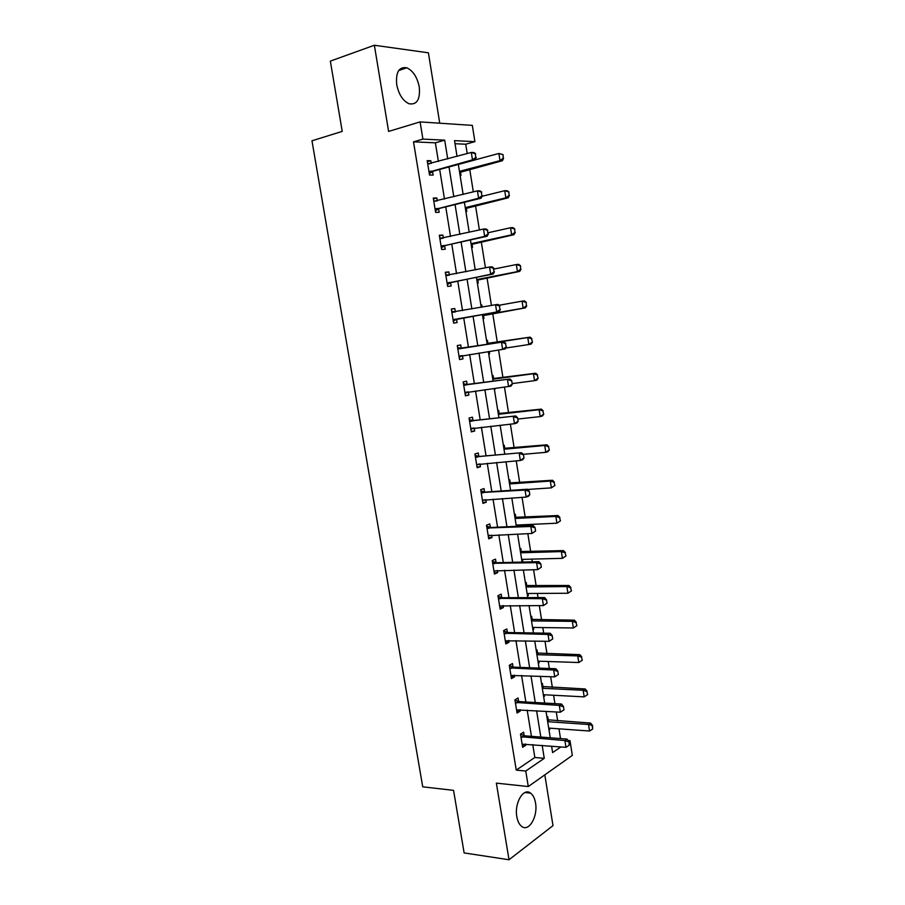 <?xml version="1.0" encoding="UTF-8"?>
<svg xmlns="http://www.w3.org/2000/svg" width="905" height="905" viewBox="0 0 905 905"><rect width="100%" height="100%" fill="white"/><g stroke="black" fill="none" stroke-linecap="round" stroke-linejoin="round"><path stroke-width="1.36" d="M535.522 802.961C534.708 798.289 533.068 795.009 530.602 793.131C523.61 787.271 514.198 802.973 516.823 816.661C517.637 821.276 519.244 824.512 521.653 826.389C528.859 832.396 538.124 816.389 535.522 802.961M419.264 86.993C417.228 77.129 413.065 70.726 406.775 67.796C399.003 66.563 395.643 72.185 396.707 84.674C398.766 94.471 402.872 100.84 409.026 103.758C416.934 105.071 420.339 99.482 419.264 86.993M568.193 740.528L569.992 740.663L572.322 755.404L528.282 786.547L525.76 771.037L544.256 758.333L542.174 745.369M439.74 123.204L428.393 52.807L374.365 45.25L330.348 61.11L342.226 131.383L311.976 140.795L422.726 786.83L453.552 790.359L464.129 852.929L509.017 859.75L553 825.643L544.81 774.861M438.393 161.475L435.384 142.832L413.506 141.836L422.906 139.11L420.101 121.904L472.32 125.376L474.899 141.644L454.525 140.648L457.036 156.373M467.218 153.578L465.724 144.212L474.899 141.644M560.512 738.582L558.962 728.819M557.684 720.844L556.258 711.941M554.935 703.638L553.6 695.255M552.344 687.37L550.647 676.691M549.335 668.49L548.226 661.498M546.982 653.715L544.991 641.238M543.701 633.138L542.808 627.561M541.586 619.868L539.301 605.569M538.023 597.583L537.366 593.442M536.156 585.84L533.577 569.709M532.321 561.824L531.891 559.12M530.692 551.62L527.83 533.633M526.586 525.85L526.393 524.617M525.205 517.219L522.038 497.343M519.696 482.614L516.223 460.849M514.142 447.817L510.363 424.128M508.565 412.827L504.481 387.204M502.954 377.645L498.553 350.054M497.309 342.26L492.727 313.537M491.438 305.471L487.026 277.801M485.442 267.835L481.29 241.85M479.401 229.983L475.532 205.695M473.326 191.894L469.729 169.337M465.724 144.212L455.011 143.725M460.091 175.389L461.007 175.4L460.453 171.882M465.883 211.521L466.799 211.499L466.245 208.026M471.641 247.461L472.546 247.393L472.003 243.965M475.17 269.464L476.121 269.724M477.376 283.186L478.27 283.084L477.727 279.713M481.765 304.951L480.883 305.109L481.765 304.951L482.116 307.134M483.066 318.707L483.949 318.583L483.417 315.245M486.551 340.472L487.433 340.325L487.965 343.64M488.734 354.036L489.605 353.878L489.22 351.468M492.196 375.688L493.078 375.496L493.61 378.822M494.356 389.173L495.137 388.403M497.807 410.7L498.678 410.474L499.209 413.8M503.395 445.509L504.255 445.26L504.786 448.597M508.938 480.136L509.798 479.842L510.33 483.202M514.459 514.572L515.307 514.244L515.85 517.603M517.23 526.28L517.038 525.047M519.956 548.815L520.794 548.464L521.325 551.824M522.061 561.937L522.886 561.564L522.536 559.369M525.409 582.865L526.235 582.481L526.778 585.852M527.502 595.92L528.328 595.524L528 593.499M530.839 616.735L531.665 616.316L532.208 619.699M532.921 629.71L533.735 629.28L533.441 627.437M536.246 650.424L537.05 649.971L537.593 653.365M538.305 663.331L539.12 662.867L538.848 661.193M541.609 683.92L542.412 683.445L542.966 686.838M543.667 696.76L544.471 696.262L544.233 694.757M546.948 717.235L547.751 716.726L548.294 720.131M548.996 730.007L549.799 729.487L549.584 728.152M413.506 141.836L516.246 770.11L534.844 757.485L532.762 744.589M531.427 736.331L527.185 710.12M525.862 701.963L521.574 675.458M520.273 667.404L515.929 640.604M514.64 632.64L510.262 605.547M508.983 597.685L504.549 570.286M503.304 562.537L498.813 534.832M497.58 527.185L493.044 499.164M491.822 491.63L487.241 463.292M486.042 455.86L481.403 427.217M480.216 419.897L475.532 390.937M474.367 383.72L469.627 354.443M468.473 347.339L463.699 317.802M462.534 310.641L457.749 281.036M456.55 273.683L451.765 244.056M450.532 236.499L445.735 206.86M444.479 199.1L439.683 169.439M431.244 163.443L430.803 160.728L427.183 160.638L429.524 175.05L433.133 175.095L432.545 171.452M437.319 200.887L436.855 198.003L433.269 198.048L435.599 212.381L439.174 212.279L438.586 208.693M443.371 238.117L442.873 235.062L439.321 235.255L441.64 249.497L445.181 249.26L444.604 245.719M449.378 275.131L448.857 271.907L445.339 272.235L447.647 286.399L451.154 286.025L450.577 282.53M455.362 311.931L454.808 308.537L451.324 309.001L453.609 323.085L457.082 322.576L456.527 319.137M461.279 348.38L460.724 344.963L457.274 345.563L459.548 359.568L462.987 358.912L462.432 355.529L459.197 357.418M467.161 384.602L466.607 381.175L463.179 381.91L465.442 395.836L468.858 395.044L468.338 391.865M473.01 420.621L472.455 417.182L469.062 418.042L471.313 431.889L474.695 430.972L474.209 427.986M478.824 456.425L478.27 452.975L474.91 453.971L477.15 467.738L480.487 466.697L480.035 463.903M484.605 492.026L484.051 488.576L480.713 489.696L482.942 503.384L486.257 502.207L485.838 499.617M490.352 527.434L489.797 523.961L486.494 525.217L488.711 538.826L491.992 537.525L491.607 535.127M496.076 562.639L495.51 559.154L492.241 560.534L494.447 574.064L497.693 572.639L497.343 570.433M501.755 597.639L501.189 594.155L497.954 595.66L500.148 609.11L503.372 607.56L503.044 605.536M507.411 632.448L506.845 628.952L503.644 630.581L505.816 643.953L509.006 642.279L508.712 640.446M513.033 667.053L512.468 663.546L509.289 665.299L511.449 678.603L514.617 676.804L514.345 675.153M518.622 701.466L518.056 697.959L514.911 699.825L517.06 713.061L520.194 711.138L519.956 709.667M524.176 735.697L523.61 732.168L520.488 734.159L522.638 747.315L525.737 745.279L525.534 743.989M528.282 786.547L496.359 783.13L509.017 859.75M516.246 770.11L525.76 771.037M374.365 45.25L388.607 131.417L420.101 121.904M551.586 746.139L552.616 752.587L560.896 746.908M568.883 741.421L569.992 740.663M458.337 164.427L463.145 194.439M464.401 202.29L469.209 232.28M470.442 239.927L475.238 269.905M476.437 277.337L481.234 307.293M482.399 314.533L487.184 344.42M488.338 351.604L493.089 381.231M494.254 388.517L498.949 417.816M500.137 425.226L504.786 454.197M505.986 461.708L510.578 490.363M511.8 497.988L516.348 526.325M517.592 534.052L522.083 562.073M523.339 569.912L527.773 597.617M529.052 605.558L533.441 632.968M534.731 641.012L539.075 668.105M540.387 676.25L544.674 703.049M545.998 711.296L550.251 737.79M447.715 158.929L444.694 140.162L422.906 139.11M540.828 737.055L536.586 710.708M535.262 702.506L530.975 675.854M529.663 667.754L525.33 640.808M524.04 632.799L519.651 605.558M518.373 597.651L513.938 570.105M512.683 562.299L508.191 534.436M506.958 526.755L502.422 498.576M501.2 490.996L496.607 462.5M495.408 455.034L490.77 426.221M489.582 418.857L484.888 389.727M483.723 382.476L478.971 353.018M477.829 345.88L473.044 316.173M471.878 308.978L467.082 279.193M465.894 271.794L461.086 241.986M459.864 234.395L455.068 204.575M453.812 196.77L449.004 166.939M435.384 142.832L444.694 140.162M534.844 757.485L544.256 758.333M427.352 161.678L430.803 160.728M433.405 198.874L436.855 198.003M439.423 235.854L442.873 235.062M475.182 269.566L476.075 269.385M445.396 272.62L448.857 271.907M451.346 309.171L454.808 308.537M488.723 354.002L489.605 353.878M459.525 359.432L462.987 358.912M494.345 389.082L495.239 388.969M465.396 395.485L468.858 395.044M471.222 431.334L474.695 430.972M477.026 466.98L480.487 466.697M482.784 502.422L486.257 502.207M488.519 537.66L491.992 537.525M522.004 561.586L522.886 561.564M494.221 572.707L497.693 572.639M527.445 595.524L528.328 595.524M499.888 607.549L503.372 607.56M532.853 629.269L533.735 629.28M505.533 642.199L509.006 642.279M538.226 662.833L539.12 662.867M511.133 676.657L514.617 676.804M543.588 696.217L544.471 696.262M516.71 710.923L520.194 711.138M548.905 729.419L549.799 729.487M522.253 744.985L525.737 745.279M475.815 157.357L475.227 153.646L475.815 157.357L472.489 159.857L475.035 159.936L433.009 171.237L429.321 173.783M427.714 163.907L471.313 152.459L472.489 159.857L429.038 172.063M475.227 153.646L471.313 152.459L473.858 152.549L475.645 153.669M427.669 163.624L429.637 163.884M475.035 159.936L476.234 157.368M459.627 172.47L502.388 160.717L500.001 160.649L498.87 153.465L475.068 159.868M502.671 154.619L498.87 153.465L503.067 154.631L503.237 158.217L503.067 154.631M459.446 171.373L500.001 160.649L503.237 158.217M503.633 158.228L502.388 160.717M481.913 195.751L481.324 192.064L481.913 195.751L478.598 198.229L481.121 198.195L439.061 208.489L435.362 210.944M433.789 201.272L477.421 190.865L478.598 198.229L435.113 209.383M481.324 192.064L477.421 190.865L479.955 190.853L481.743 192.064M433.721 200.842L436.097 201.193M481.121 198.195L482.331 195.74M487.976 233.92L487.399 230.255L487.976 233.92L484.661 236.375L487.162 236.228L445.079 245.526L441.38 247.88M439.841 238.422L483.496 229.055L484.661 236.375L441.154 246.488M487.399 230.255L483.496 229.055L486.008 228.931L487.806 230.232M439.74 237.834L442.534 238.309M487.162 236.228L488.395 233.897M465.408 208.591L508.214 197.81L505.838 197.844L504.719 190.706L482.071 196.283M508.508 191.871L504.719 190.706L507.094 190.695L508.904 191.871L509.074 195.446L508.904 191.871M465.26 207.641L505.838 197.844L509.074 195.446M509.458 195.435L508.214 197.81M471.177 244.508L513.995 234.7L511.642 234.836L510.533 227.743L488.202 232.721M514.312 228.908L510.533 227.743L512.886 227.63L514.707 228.886L514.866 232.461L514.707 228.886M471.041 243.717L511.642 234.836L514.866 232.461M515.262 232.438L513.995 234.7M494.006 271.851L493.429 268.219L494.006 271.851L490.702 274.283L493.168 274.034L451.052 282.36L447.353 284.6M445.848 275.358L489.537 267.009L490.702 274.283L447.149 283.378M493.429 268.219L489.537 267.009L492.015 266.783L493.836 268.174M445.724 274.622L448.937 275.222M493.168 274.034L494.413 271.817M499.99 309.567L499.413 305.947L499.99 309.567L496.698 311.965L499.141 311.614L457.002 318.967L453.292 321.117M451.821 312.078L495.544 304.736L496.698 311.965L453.122 320.053M499.413 305.947L495.544 304.736L497.999 304.408L499.832 305.89M451.674 311.196L455.272 311.931L452.772 312.282M499.141 311.614L500.397 309.51M506.348 346.977L505.375 343.459L506.348 346.977L505.081 348.979L459.05 356.513M457.76 348.595L503.949 341.807L505.782 343.391M457.591 347.554L461.776 348.391L503.949 341.807M505.952 347.056L502.66 349.432L501.517 342.237L505.375 343.459M476.901 280.233L519.742 271.376L517.422 271.613L516.314 264.554L493.972 269.034M520.081 265.731L516.314 264.554L518.644 264.339L520.477 265.685L520.635 269.26L520.477 265.685M476.799 279.588L517.422 271.613L520.635 269.26M521.02 269.215L519.742 271.376M482.591 315.743L525.466 307.847L523.158 308.175L522.061 301.161L499.051 305.257M525.816 302.338L522.061 301.161L524.368 300.845L526.201 302.281L526.371 305.845L526.201 302.281M482.512 315.245L523.158 308.175L526.371 305.845M526.755 305.788L525.466 307.847M532.457 342.147L531.529 338.73L532.457 342.147L531.156 344.104L528.871 344.522L527.773 337.554L530.059 337.146L487.026 343.436M531.529 338.73L527.773 337.554L488.485 343.64M505.669 348.052L528.871 344.522L532.072 342.226M531.902 338.662L530.059 337.146M538.113 378.301L537.197 374.919L538.113 378.301L536.801 380.145L534.538 380.666L533.452 373.731L535.715 373.233L492.671 378.595M537.197 374.919L533.452 373.731L492.761 379.218M512.162 383.596L534.538 380.666L537.74 378.392M537.57 374.84L535.715 373.233M543.747 414.252L542.83 410.904L543.747 414.252L542.423 415.995L540.183 416.605L539.097 409.716L541.348 409.117L498.27 413.562M542.83 410.904L539.097 409.716L498.395 414.32M517.796 419.049L540.183 416.605L543.373 414.354M543.204 410.802L541.348 409.117M549.346 449.989L548.441 446.674L549.346 449.989L548.011 451.629L545.794 452.342L544.72 445.486L546.937 444.796L503.847 448.337M548.441 446.674L544.72 445.486L503.995 449.231M523.214 454.321L545.794 452.342L548.984 450.102M548.815 446.561L546.937 444.796M554.912 485.521L554.018 482.252L554.912 485.521L551.371 487.863L550.308 481.053L552.503 480.261L509.391 482.919M554.018 482.252L550.308 481.053L509.56 483.949M527.604 489.469L551.371 487.863L554.55 485.657M554.38 482.116L552.503 480.261M560.455 520.861L559.562 517.615L560.455 520.861L556.914 523.192L555.851 516.416L558.034 515.545L514.9 517.321M559.562 517.615L555.851 516.416L515.092 518.475M516.155 525.092L556.914 523.192L560.093 521.009M559.923 517.468L558.034 515.545M565.964 555.998L565.071 552.785L565.964 555.998L562.435 558.328L561.372 551.586L563.532 550.613L520.386 551.518M565.071 552.785L561.372 551.586L520.59 552.808M521.653 559.392L562.435 558.328L565.602 556.156M565.433 552.627L563.532 550.613M571.428 590.931L570.557 587.764L571.428 590.931L567.921 593.25L566.869 586.553L569.007 585.49L525.839 585.535M570.557 587.764L566.869 586.553L526.065 586.96M527.117 593.499L567.921 593.25L571.078 591.112M570.908 587.583L569.007 585.49M576.881 625.683L575.999 622.538L576.881 625.683L573.374 627.991L572.322 621.328L574.449 620.174L531.258 619.359M575.999 622.538L572.322 621.328L531.506 620.921M532.559 627.425L573.374 627.991L576.53 625.875M576.349 622.346L574.449 620.174M582.288 660.22L581.417 657.12L582.288 660.22L578.793 662.528L577.752 655.899L579.856 654.666L536.654 653.014M581.417 657.12L577.752 655.899L536.925 654.688M537.966 661.159L578.793 662.528L581.938 660.435M581.768 656.906L579.856 654.666M467.942 391.91L465.068 393.517M512.264 384.229L511.698 380.654L512.264 384.229L510.986 386.118L464.944 392.77M463.665 384.885L509.854 378.991L511.698 380.654M463.473 383.709L467.659 384.625L509.854 378.991M511.868 384.32L508.587 386.673L507.445 379.523L511.302 380.745M473.417 428.065L470.905 429.4M518.146 421.266L517.581 417.714L518.146 421.266L516.857 423.042L514.481 423.698L470.815 428.812M469.537 420.983L515.726 415.949L517.581 417.714M469.322 419.649L473.507 420.644L515.726 415.949M517.751 421.368L514.481 423.698L513.35 416.594L517.185 417.816M478.858 464.005L476.72 465.091M523.995 458.077L523.429 454.548L523.995 458.077L522.694 459.74L520.33 460.498L476.641 464.65M475.374 456.867L521.574 452.704L523.429 454.548M475.136 455.385L479.322 456.459L521.574 452.704M523.599 458.202L520.33 460.498L519.21 453.439L523.045 454.672M484.277 499.718L482.489 500.567M529.81 494.673L529.255 491.166L529.81 494.673L528.486 496.234L526.156 497.083L482.444 500.284M481.177 492.546L525.036 490.069L527.377 489.232L529.255 491.166M480.917 490.929L485.114 492.082L527.377 489.232M529.414 494.809L526.156 497.083L525.036 490.069L528.859 491.302M489.65 535.206L488.225 535.851M535.59 531.054L535.036 527.57L535.59 531.054L531.948 533.464L488.202 535.715M486.958 528.022L530.839 526.484L533.147 525.556L535.036 527.57M486.664 526.258L490.861 527.491L533.147 525.556M535.206 531.212L531.948 533.464L530.839 526.484L534.651 527.728M541.326 567.231L540.783 563.758L541.326 567.231L537.706 569.63L493.938 570.953M492.693 563.295L536.597 562.684L538.894 561.654L540.783 563.758M492.388 561.394L496.574 562.706L538.894 561.654M540.952 567.401L537.706 569.63L536.597 562.684L540.398 563.928M547.039 603.194L546.496 599.744L547.039 603.194L543.419 605.581L499.639 605.977M498.395 598.363L542.321 598.68L544.595 597.56L546.496 599.744M498.067 596.338L502.264 597.719L544.595 597.56M546.665 603.375L543.419 605.581L542.321 598.68L546.122 599.925M552.717 638.941L552.174 635.514L552.717 638.941L549.109 641.328L505.307 640.808M504.074 633.24L548.023 634.462L550.263 633.251L552.174 635.514M503.723 631.079L507.92 632.527L550.263 633.251M552.344 639.145L549.109 641.328L548.023 634.462L551.801 635.717M558.362 674.497L557.819 671.08L558.362 674.497L554.765 676.861L510.94 675.447M509.719 667.924L553.679 670.039L555.908 668.738L557.819 671.08M509.345 665.616L513.531 667.143L555.908 668.738M558 674.711L554.765 676.861L553.679 670.039L557.457 671.306M563.985 709.837L563.442 706.443L563.985 709.837L560.387 712.201L516.54 709.893M515.33 702.404L559.313 705.414L561.519 704.022L563.442 706.443M514.934 699.972L519.131 701.579L561.519 704.022M563.611 710.074L560.387 712.201L559.313 705.414L563.08 706.681M587.673 694.576L586.813 691.499L587.673 694.576L584.189 696.873L583.148 690.277L585.23 688.965L542.016 686.476M586.813 691.499L583.148 690.277L542.31 688.275M543.339 694.712L584.189 696.873L587.322 694.802M587.153 691.284L585.23 688.965M569.2 745.222L569.03 741.602L569.2 745.222L565.976 747.326L522.117 744.148M520.907 736.704L564.912 740.584L567.096 739.102L569.03 741.602M520.522 734.147L524.685 735.81L567.096 739.102M565.976 747.326L564.912 740.584L568.657 741.851M548.69 728.084L589.551 731.025L588.522 724.475L590.58 723.072L547.355 719.747M592.175 725.697L592.684 728.978L592.515 725.459L588.522 724.475L547.661 721.681M589.551 731.025L592.684 728.978M592.515 725.459L590.58 723.072M429.875 171.464L432.466 171.498M430.418 171.192L433.009 171.237M460.939 171.656L459.491 171.633M460.396 171.916L459.536 171.905M435.939 208.806L438.518 208.738M436.493 208.557L439.061 208.489M441.979 245.934L444.525 245.764M442.534 245.696L445.079 245.526M440.792 238.581L441.47 238.547M466.731 207.822L465.294 207.856M466.188 208.06L465.328 208.082M472.489 243.773L471.064 243.864M471.946 243.999L471.098 244.056M447.986 282.846L450.509 282.575M448.529 282.62L451.052 282.36M446.798 275.539L447.885 275.437M453.948 319.544L456.448 319.182M454.502 319.329L457.002 318.967M459.887 356.027L462.365 355.563M459.299 348.832L461.776 348.391M458.711 348.81L461.199 348.368M478.213 279.521L476.811 279.668M477.67 279.736L476.833 279.826M483.904 315.076L482.512 315.279M483.372 315.279L482.535 315.404M487.908 343.629L487.082 343.776M493.542 378.81L492.727 378.98M494.119 378.833L492.75 379.138M499.153 413.789L498.338 414.004M499.73 413.834L498.372 414.185M504.73 448.586L503.927 448.823M505.307 448.631L503.961 449.038M510.273 483.18L509.481 483.451M510.85 483.247L509.515 483.7M515.782 517.592L515.002 517.898M516.359 517.66L515.035 518.169M521.269 551.812L520.488 552.14M521.846 551.892L520.533 552.457M526.721 585.84L525.952 586.202M527.298 585.931L525.997 586.542M532.14 619.687L531.382 620.072M532.717 619.789L531.439 620.445M537.536 653.342L536.778 653.761M538.113 653.455L536.846 654.168M465.781 392.306L466.923 392.046M465.204 385.157L467.659 384.625M464.616 385.123L467.082 384.591M471.652 428.37L472.331 428.189M471.075 421.278L473.507 420.644M470.487 421.232L472.93 420.599M476.912 457.195L479.322 456.459M476.324 457.138L478.745 456.403M482.716 492.897L485.114 492.082M482.127 492.829L484.526 492.003M488.485 528.407L490.861 527.491M487.908 528.316L490.272 527.411M494.232 563.702L496.574 562.706M493.644 563.611L495.997 562.605M499.933 598.805L502.264 597.719M499.345 598.703L501.675 597.605M505.612 633.715L507.92 632.527M505.024 633.602L507.332 632.414M511.257 668.422L513.531 667.143M510.669 668.297L512.954 667.019M516.868 702.936L519.131 701.579M516.28 702.789L518.542 701.432M542.898 686.816L542.152 687.268M543.475 686.94L542.219 687.698M522.445 737.247L524.685 735.81M521.857 737.1L524.097 735.663M548.238 720.109L547.491 720.595M548.815 720.256L547.57 721.059M530.602 793.131L524.99 792.509M406.775 67.796L398.686 70.533"/></g></svg>
